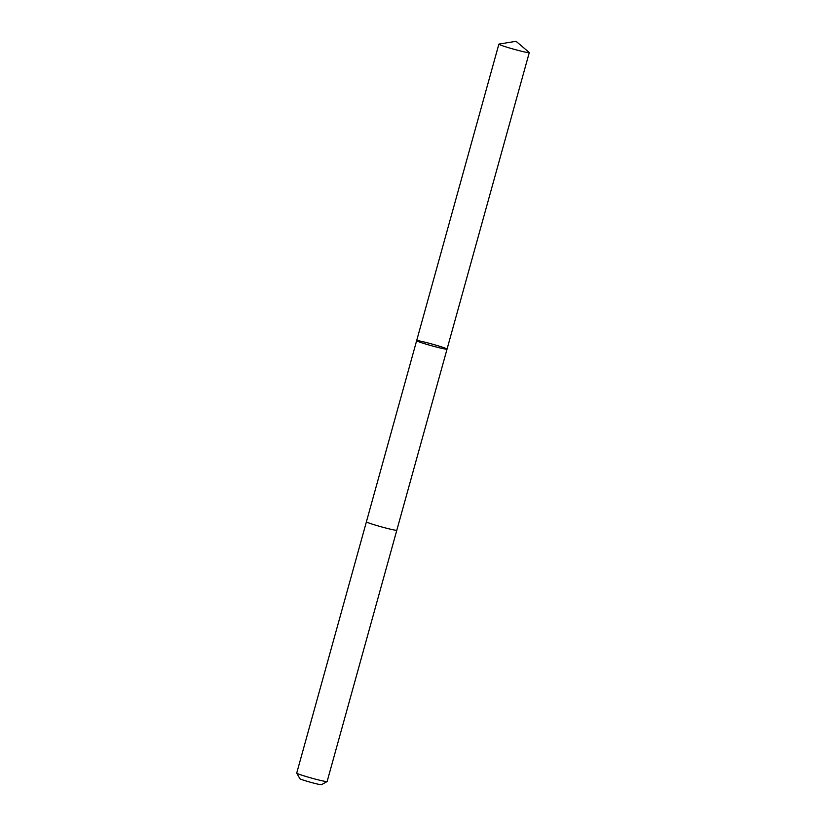 <?xml version="1.0" encoding="UTF-8"?>
<svg xmlns="http://www.w3.org/2000/svg" width="826" height="826" viewBox="0 0 826 826"><rect width="100%" height="100%" fill="white"/><g stroke="black" fill="none" stroke-linecap="round" stroke-linejoin="round"><path stroke-width="1.24" d="M447.042 349.119L396.81 530.22A15.777 0.878 -164.5 0 1 388.85 528.805A15.777 0.878 -164.5 0 1 373.497 524.531A15.777 0.878 -164.5 0 1 366.414 521.784L416.634 340.694A15.777 0.878 15.5 0 0 423.717 343.43A15.777 0.878 15.5 0 0 439.071 347.705A15.777 0.878 15.5 0 0 447.042 349.119A15.777 0.878 15.5 0 0 432.07 344.06A15.777 0.878 15.5 0 0 416.634 340.694A15.777 0.878 15.5 0 0 423.717 343.43A15.777 0.878 15.5 0 0 439.071 347.705A15.777 0.878 15.5 0 0 447.042 349.119L529.28 52.596A15.777 0.878 -164.5 0 1 521.309 51.181A15.777 0.878 -164.5 0 1 505.956 46.906A15.777 0.878 -164.5 0 1 498.873 44.16A15.777 0.878 -164.5 0 1 499.007 44.088L516.033 41.3L529.198 52.461A15.777 0.878 -164.5 0 1 529.28 52.596M396.821 530.199A15.777 0.878 -164.5 0 1 396.821 530.22A15.777 0.878 -164.5 0 1 381.385 526.854A15.777 0.878 -164.5 0 1 366.414 521.784A15.777 0.878 -164.5 0 1 366.424 521.764L296.72 773.074A15.777 0.878 -164.5 0 0 296.73 773.126A15.777 0.878 -164.5 0 0 311.691 778.133A15.777 0.878 -164.5 0 0 327.096 781.551A15.777 0.878 -164.5 0 0 327.127 781.51L396.821 530.22M327.096 781.551L321.5 784.7A11.223 0.63 -164.5 0 1 310.545 782.274A11.223 0.63 -164.5 0 1 299.9 778.712L296.73 773.126M416.634 340.694L498.873 44.16"/></g></svg>

